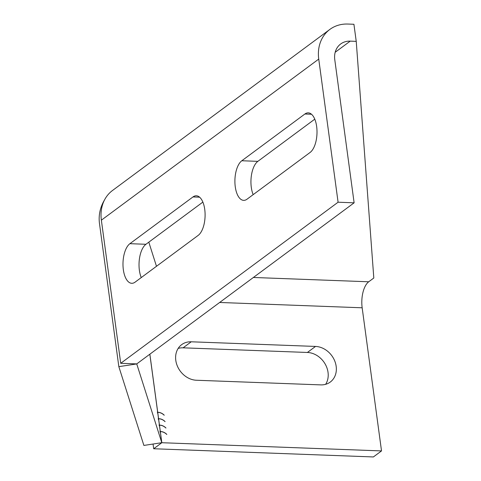 <?xml version="1.0" encoding="UTF-8"?>
<svg xmlns="http://www.w3.org/2000/svg" width="481" height="481" viewBox="0 0 481 481"><rect width="100%" height="100%" fill="white"/><g stroke="black" fill="none" stroke-linecap="round" stroke-linejoin="round"><path stroke-width="0.72" d="M204.738 209.379A20.4 9.494 92.1 0 1 198.178 235.389L135.101 282.137A20.4 9.494 92.1 0 1 131.74 283.297A20.4 9.494 92.1 0 1 123.028 266.173A20.4 9.494 92.1 0 1 129.9 243.681L192.983 196.939A20.4 9.494 92.1 0 1 196.344 195.779A20.4 9.494 92.1 0 1 204.738 209.379M316.648 126.449A20.4 9.494 92.1 0 1 310.095 152.459L247.018 199.2A20.4 9.494 92.1 0 1 243.657 200.361A20.4 9.494 92.1 0 1 234.944 183.243A20.4 9.494 92.1 0 1 241.817 160.75L304.894 114.009A20.4 9.494 92.1 0 1 308.255 112.849A20.4 9.494 92.1 0 1 316.648 126.449M175.793 360.347A20.4 16.919 53.5 0 0 196.434 380.249L320.725 384.884A20.4 16.919 53.5 0 0 330.273 382.052A20.4 16.919 53.5 0 0 334.65 360.75A20.4 16.919 53.5 0 0 315.53 346.434L191.234 341.793A20.4 16.919 53.5 0 0 181.686 344.63A20.4 16.919 53.5 0 0 175.793 360.347M158.249 418.272L158.52 418.674L158.297 418.169M158.52 418.674L158.261 419.36L158.496 418.59M159.981 431.084L160.257 431.487L160.035 430.988M160.257 431.487L159.981 432.1L160.245 431.403M149.825 354.214L161.79 442.7L143.885 445.43L118.837 366.654L99.483 223.527A38.534 36.592 -17.6 0 1 104.479 200.018M136.736 363.901L161.79 442.7M159.115 424.675L159.385 425.084L159.169 424.579M159.385 425.084L159.127 425.769L159.361 425M157.383 411.862L157.654 412.265L157.431 411.76M157.654 412.265L157.395 412.951L157.63 412.181M253.385 277.471L368.723 281.782L373.809 278.012L356.235 41.366L353.92 24.272L347.907 24.05A38.534 31.956 53.5 0 0 329.876 29.407A38.534 31.956 53.5 0 0 318.735 59.091L101.365 220.178L120.719 363.305L136.754 363.901L354.124 202.82L338.089 202.218L318.735 59.091M164.231 415.175A9.067 7.522 -126.5 0 0 158.057 412.301L158.069 412.385A8.977 7.443 -126.5 0 1 164.177 415.235L164.177 415.235M165.097 421.584A9.067 7.522 -126.5 0 0 158.922 418.71L158.934 418.795A8.977 7.443 -126.5 0 1 165.049 421.639L165.049 421.639M159.8 425.204A8.977 7.443 -126.5 0 1 165.915 428.048L165.963 427.994A9.067 7.522 -126.5 0 0 159.788 425.12L159.8 425.204M160.666 431.613A8.977 7.443 -126.5 0 1 166.781 434.457L166.829 434.403A9.067 7.522 -126.5 0 0 160.654 431.523L160.666 431.613M149.862 354.19L161.832 442.718L381.517 450.919L362.163 307.792L219.655 302.471M161.832 442.718L153.692 448.749L373.376 456.95L381.517 450.919M153.054 444.035L153.692 448.749M101.365 220.178A38.534 31.956 -126.5 0 1 112.506 190.488L329.876 29.407M338.089 202.218L120.719 363.305M136.736 363.931L118.837 366.654M368.723 281.782A20.4 9.494 -87.9 0 0 362.163 307.792M354.124 202.82L334.776 59.692A20.4 16.919 -126.5 0 1 340.674 43.975A20.4 16.919 -126.5 0 1 350.216 41.138L335.179 52.285M356.235 41.366L350.216 41.138M325.649 384.313A20.4 16.919 53.5 0 0 325.156 364.021A20.4 16.919 53.5 0 0 307.389 352.465L183.093 347.823A20.4 16.919 53.5 0 0 178.174 348.394M141.252 277.579A20.4 9.494 92.1 0 1 145.941 244.282L202.868 202.098M253.168 194.643A20.4 9.494 92.1 0 1 257.852 161.351L314.778 119.162M148.809 242.159L156.481 266.294M183.093 347.823L191.234 341.793M307.389 352.465L315.53 346.434M304.894 114.009L311.52 114.256M241.817 160.75L257.852 161.351M192.983 196.939L199.609 197.186M129.9 243.681L145.941 244.282"/></g></svg>
